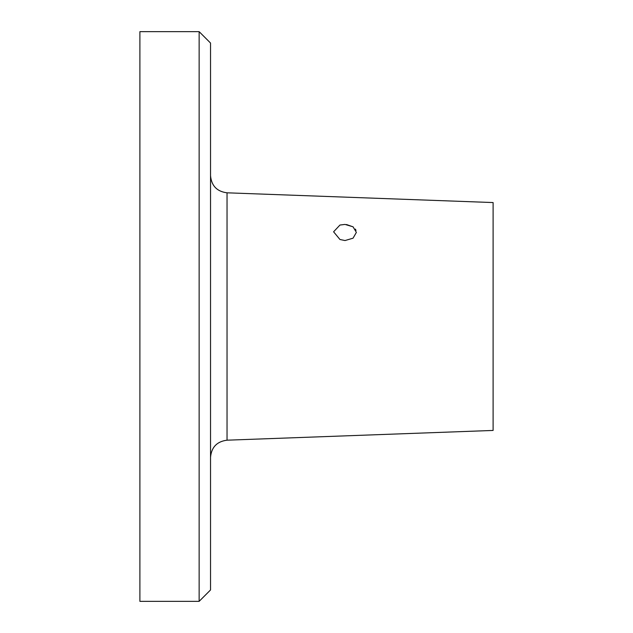 <?xml version="1.0" encoding="UTF-8"?>
<svg xmlns="http://www.w3.org/2000/svg" width="633" height="633" viewBox="0 0 633 633"><rect width="100%" height="100%" fill="white"/><g stroke="black" fill="none" stroke-linecap="round" stroke-linejoin="round"><path stroke-width="0.95" d="M227.033 192.812L227.033 440.188L493.107 430.44L493.107 202.56L227.033 192.812C216.969 191.53 211.469 185.833 210.536 175.729M345.025 240.54L339.961 239.503L333.591 231.797L339.961 225.039L344.985 224.422L353.04 226.796L356.379 232.39L353.056 238.182L345.025 240.54M356.015 230.396L355.35 229.091M353.151 226.875L346.496 224.525M199.142 601.35L210.536 589.956L210.536 43.044L199.142 31.65L139.893 31.65L139.893 601.35L199.142 601.35L199.142 31.65M227.033 440.188C216.969 441.47 211.469 447.167 210.536 457.271"/></g></svg>
